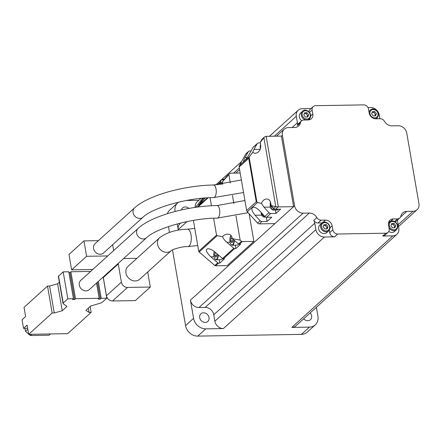 <?xml version="1.0" encoding="UTF-8"?>
<svg xmlns="http://www.w3.org/2000/svg" width="441" height="441" viewBox="0 0 441 441"><rect width="100%" height="100%" fill="white"/><g stroke="black" fill="none" stroke-linecap="round" stroke-linejoin="round"><path stroke-width="0.66" d="M91.149 312.371L89.076 312.404L85.879 310.321L90.51 306.126L101.039 302.928A2.288 0.717 170.2 0 0 102.169 302.377L106.816 298.171L101.215 298.265L100.328 299.075L98.255 299.108L99.142 298.303L75.51 298.7L74.623 299.505L72.55 299.538L73.438 298.733L67.842 298.827L63.201 303.033A2.288 0.717 170.2 0 0 63.019 303.386A2.288 0.717 170.2 0 0 63.14 303.562L66.878 306.523L62.247 310.718L54.249 312.989L52.176 313.022L28.676 334.317L67.649 333.666L91.149 312.371L90.129 306.473M28.676 334.317L27.088 325.122L23.527 328.347L22.05 319.791L25.611 316.566L24.023 307.371L47.523 286.077L49.596 286.038L57.595 283.767L59.353 282.174M86.017 290.906A6.284 5.347 -132.2 0 1 79.909 286.97A6.284 5.347 -132.2 0 1 80.78 280.366L138.105 228.421A6.284 5.347 -132.2 0 0 137.234 235.025A6.284 5.347 -132.2 0 0 143.342 238.961A6.284 5.347 -132.2 0 0 146.544 237.738L89.22 289.682A6.284 5.347 -132.2 0 1 86.017 290.906M100.272 254.242A6.284 5.347 -132.2 0 1 94.165 250.306A6.284 5.347 -132.2 0 1 95.036 243.702L134.555 207.893A6.284 5.347 -132.2 0 0 133.689 214.491A6.284 5.347 -132.2 0 0 139.791 218.433A6.284 5.347 -132.2 0 0 143 217.209L103.475 253.018A6.284 5.347 -132.2 0 1 100.272 254.242M147.713 271.981L150.315 287.041L135.359 300.591L112.56 300.971A5.716 4.862 -132.2 0 1 106.452 295.713L103.315 277.538A5.716 4.862 -132.2 0 1 103.244 276.976M197.728 245.527L187.794 246.58C181.686 246.343 171.742 249.678 171.251 250.648L139.659 279.274A8.688 7.392 -132.2 0 1 135.233 280.967A8.688 7.392 -132.2 0 1 126.793 275.52A8.688 7.392 -132.2 0 1 127.995 266.403L159.598 237.765A8.688 7.392 -132.2 0 0 158.396 246.888A8.688 7.392 -132.2 0 0 166.83 252.329A8.688 7.392 -132.2 0 0 171.257 250.648L171.262 250.642M273.707 208.4L271.187 205.633L275.647 206.642L273.707 208.4A2.288 1.946 47.8 0 0 275.515 209.227L280.697 209.144L275.978 213.416L270.796 213.505A2.288 1.946 -132.2 0 1 268.988 212.678L264.804 216.465L259.804 210.974C257.461 208.516 255.356 207.231 253.476 207.121C250.901 207.937 251.442 210.644 255.085 215.252L260.085 220.743L257.55 223.041L247.291 211.774A2.288 1.946 -132.2 0 1 246.651 210.5L239.143 167.012A2.288 1.946 -132.2 0 1 239.336 165.722L245.654 154.174A2.288 1.946 -132.2 0 1 246.001 153.738L248.537 151.439A2.288 1.946 -132.2 0 1 249.705 150.993L251.067 150.971M249.115 213.78L253.889 241.414L242.307 241.607A1.141 0.97 -132.2 0 1 241.519 241.304L238.537 244.011A1.141 0.97 47.8 0 0 239.325 244.308L240.543 244.292L235.825 248.564L234.606 248.586A1.141 0.97 -132.2 0 1 233.818 248.283L222.518 258.525A1.141 0.97 47.8 0 0 223.3 258.828L224.519 258.806L219.805 263.084L218.587 263.106A1.141 0.97 -132.2 0 1 217.799 262.803L214.817 265.504L199.156 252.015A1.141 0.97 -132.2 0 1 198.72 251.265L193.39 220.406M238.537 244.011L232.28 238.62L240.174 240.152L241.519 241.304M253.889 241.414L227.187 265.609L215.605 265.807A1.141 0.97 -132.2 0 1 214.817 265.504M220.324 182.745L218.753 184.751M203.632 198.119L198.533 205.197C199.426 204.646 201.609 202.248 205.082 197.998M195.534 207.347L202.706 198.202M177.26 223.918L178.241 229.579A7.999 6.808 -132.2 0 1 180.121 223.526L180.661 223.041M316.395 307.272L317.944 316.247A11.427 9.724 -132.2 0 1 315.254 324.89L307.245 332.15A11.427 9.724 -132.2 0 1 301.418 334.372L197.772 336.114A11.427 9.724 -132.2 0 1 185.556 325.596L172.486 249.915M169.46 232.396L168.456 226.586M190.429 300.156L193.571 318.336A11.427 9.724 -132.2 0 0 205.782 328.854L223.4 328.556A7.999 6.808 -132.2 0 1 214.855 321.197L213.747 314.78A7.999 6.808 -132.2 0 0 205.197 307.416L198.979 307.52A7.999 6.808 -132.2 0 1 190.429 300.156L274.903 223.609L259.358 223.868A2.288 1.946 -132.2 0 1 257.55 223.041M264.804 216.465A2.288 1.946 47.8 0 0 266.612 217.297L271.794 217.209L267.075 221.481L261.893 221.569A2.288 1.946 -132.2 0 1 260.085 220.743M260.212 149.334L254.01 149.438L257.092 143.81A2.288 1.946 -132.2 0 1 257.439 143.375A2.288 1.946 -132.2 0 1 258.602 142.928L260.35 142.901M257.439 143.375L253.255 147.162A2.288 1.946 47.8 0 0 252.908 147.603L249.827 153.231C247.098 157.944 245.058 160.695 243.708 161.489C243.289 161.356 243.757 160.028 245.113 157.503L248.195 151.875A2.288 1.946 -132.2 0 1 248.537 151.439M254.01 149.438L252.605 152.432L249.523 156.489L239.336 165.722M329.289 230.213L329.708 232.627A4.57 3.892 -132.2 0 0 334.592 236.839L324.433 237.01A7.999 6.808 -132.2 0 1 315.883 229.645L314.775 223.229A7.999 6.808 -132.2 0 0 313.738 220.395A4.57 3.892 -132.2 0 0 318.033 222.986L321.153 220.164A4.57 3.892 -132.2 0 1 316.858 217.573A7.999 6.808 -132.2 0 0 309.339 213.042L303.121 213.146A7.999 6.808 -132.2 0 1 294.577 205.782L282.383 135.205L281.408 136.093L266.16 136.346A2.288 0.717 170.2 0 0 265.851 136.363L264.402 137.068L262.158 139.097A2.288 1.946 47.8 0 0 261.811 139.538L260.256 142.371L260.736 145.128C260.879 149.791 259.016 152.542 255.152 153.38L252.605 152.432M281.408 136.093L293.596 206.669L274.903 223.609M294.577 205.782L293.596 206.669L278.354 206.923A2.288 0.717 170.2 0 0 278.039 206.939L275.647 206.642M270.355 207.077L263.988 207.182L261.414 203.433L257.478 202.54L256.254 201.796L246.651 210.5M239.143 167.012L248.741 158.313L249.523 156.489M326.379 224.618L327.95 226.74L327.123 228.896L324.725 228.94L323.159 226.817L323.986 224.662L326.379 224.618L325.403 225.505L326.968 227.628L327.95 226.74M394.155 223.482L395.726 225.599L394.893 227.76L392.501 227.799L390.935 225.682L391.762 223.521L394.155 223.482L393.179 224.37L394.745 226.487L395.726 225.599M374.828 111.579L376.393 113.695L375.567 115.856L373.174 115.895L371.609 113.778L372.436 111.617L374.828 111.579L373.847 112.466L375.412 114.583L376.393 113.695M307.052 112.714L308.617 114.831L307.79 116.992L305.398 117.03L303.832 114.914L304.659 112.753L307.052 112.714L306.071 113.602L307.636 115.718L308.617 114.831M309.521 112.411L312.134 110.041A4.57 3.892 -132.2 0 1 313.209 106.584A4.57 3.892 -132.2 0 1 315.541 105.691L363.627 104.886A4.57 3.892 -132.2 0 1 368.511 109.092L369.189 113.023A6.284 5.347 -132.2 0 0 375.908 118.811L380.186 118.739A4.57 3.892 -132.2 0 1 384.48 121.33A7.999 6.808 -132.2 0 0 391.994 125.861L398.212 125.757A7.999 6.808 -132.2 0 1 406.762 133.121L418.95 203.698A7.999 6.808 -132.2 0 1 417.065 209.745A7.999 6.808 -132.2 0 1 412.985 211.305L406.767 211.41L400.533 217.055M367.981 107.587L370.672 107.538A7.999 6.808 -132.2 0 1 379.221 114.903L379.883 118.745M198.83 200.28L186.438 200.484M297.361 125.558L300.475 122.736A4.57 3.892 -132.2 0 1 301.523 120.911L298.408 123.734A4.57 3.892 -132.2 0 0 297.361 125.558A7.999 6.808 -132.2 0 0 297.41 122.708L296.302 116.292A7.999 6.808 -132.2 0 1 298.188 110.244A7.999 6.808 -132.2 0 1 302.267 108.69L311.054 108.541M390.329 221.558L393.207 218.957A6.284 5.347 -132.2 0 0 389.998 220.175A6.284 5.347 -132.2 0 0 388.521 224.932L389.199 228.862A4.57 3.892 -132.2 0 1 388.124 232.319A4.57 3.892 -132.2 0 1 385.792 233.206L337.707 234.017A4.57 3.892 -132.2 0 1 332.823 229.805L332.145 225.875A6.284 5.347 -132.2 0 0 325.43 220.092L321.153 220.164M397.595 220.004A7.999 6.808 -132.2 0 0 397.694 221.84L398.802 228.256A7.999 6.808 -132.2 0 1 396.917 234.303L295.889 325.855A7.999 6.808 -132.2 0 1 291.81 327.409L309.428 327.117A11.427 9.724 -132.2 0 0 315.254 324.89M396.917 234.303A7.999 6.808 -132.2 0 1 392.837 235.863L382.678 236.029L385.792 233.206M393.207 218.957L397.484 218.879A4.57 3.892 -132.2 0 0 399.811 217.992A4.57 3.892 -132.2 0 0 400.858 216.162A7.999 6.808 -132.2 0 1 402.688 212.964A7.999 6.808 -132.2 0 1 406.767 211.41M312.134 110.041L312.812 113.971A6.284 5.347 -132.2 0 1 311.335 118.723A6.284 5.347 -132.2 0 1 308.132 119.946L303.855 120.018A4.57 3.892 -132.2 0 0 301.523 120.911M300.475 122.736A7.999 6.808 -132.2 0 1 298.645 125.939A7.999 6.808 -132.2 0 1 294.566 127.493L288.348 127.598A7.999 6.808 -132.2 0 0 284.269 129.158L276.518 136.175M282.383 135.205A7.999 6.808 -132.2 0 1 284.269 129.158M167.409 213.698A11.427 9.724 -132.2 0 1 169.779 210.015L177.789 202.755A11.427 9.724 -132.2 0 1 178.511 202.171M303.684 318.788A5.143 4.377 47.8 0 0 310.42 319.703A5.143 4.377 47.8 0 0 310.172 312.912M203.533 312.801A5.143 4.377 47.8 0 0 200.909 313.805A5.143 4.377 47.8 0 0 201.118 320.552A5.143 4.377 47.8 0 0 207.816 321.423A5.143 4.377 47.8 0 0 208.527 316.026A5.143 4.377 47.8 0 0 203.533 312.801M188.93 208.428A5.143 4.377 47.8 0 0 185.248 206.945A5.143 4.377 47.8 0 0 182.624 207.943A5.143 4.377 47.8 0 0 181.46 209.938M175.099 211.399A11.427 9.724 -132.2 0 1 177.789 202.755M195.209 207.397A7.999 6.808 -132.2 0 1 197.155 201.796L200.931 198.373M318.033 222.986L322.2 222.914M328.727 230.841L326.781 232.605A5.143 4.377 -132.2 0 1 324.157 233.609A5.143 4.377 -132.2 0 1 319.163 230.384A5.143 4.377 -132.2 0 1 319.874 224.982L321.82 223.218C324.582 219.453 333.175 225.318 328.727 230.841A5.143 4.377 -132.2 0 1 326.108 231.845A5.143 4.377 -132.2 0 1 321.109 228.62A5.143 4.377 -132.2 0 1 321.82 223.218M308.965 111.805A4.57 3.892 -132.2 0 1 310.095 109.407L313.209 106.584M309.736 118.59A6.284 5.347 -132.2 0 1 309.439 119.759M301.76 120.713A5.143 4.377 -132.2 0 1 300.547 113.078L302.493 111.314C305.255 107.549 313.843 113.409 309.4 118.938A5.143 4.377 -132.2 0 1 306.776 119.935A5.143 4.377 -132.2 0 1 301.782 116.716A5.143 4.377 -132.2 0 1 302.493 111.314M388.433 224.089A5.143 4.377 -132.2 0 1 389.596 222.082C392.358 218.317 400.952 224.177 396.503 229.706L394.557 231.47A5.143 4.377 -132.2 0 1 391.933 232.468A5.143 4.377 -132.2 0 1 388.813 231.442M399.811 217.992L396.696 220.814A4.57 3.892 -132.2 0 1 394.827 221.669M388.78 221.961A6.284 5.347 -132.2 0 1 389.976 221.779M388.124 232.319L385.01 235.141A4.57 3.892 -132.2 0 1 382.678 236.029M304.323 113.629L306.071 113.602M307.636 115.718L307.145 117.003M372.099 112.494L373.847 112.466M375.412 114.583L374.922 115.867M391.426 224.397L393.179 224.37M394.745 226.487L394.254 227.771M323.65 225.538L325.403 225.505M326.968 227.628L326.478 228.907M260.256 142.371L264.402 137.068M263.988 207.182L268.988 212.678M261.414 203.433C262.544 200.677 264.28 199.194 266.634 198.985C268.801 199.089 270.157 200.385 270.708 202.877L271.187 205.633M266.347 217.281L267.075 221.481M275.393 210.037L275.978 213.416M278.464 209.177A5.143 2.166 89 0 1 277.312 210.004L272.781 210.081L270.438 207.408L270.498 202.017M227.032 176.009A1.141 0.97 47.8 0 0 226.823 176.196L222.457 181.769L222.578 184.349M222.457 181.769L229.805 173.495A1.141 0.97 -132.2 0 1 230.483 173.17L240.174 173.01M213.604 218.234L216.525 235.13L217.176 235.687L222.529 236.723C223.179 238.465 224.618 240.317 226.85 242.28L233.818 248.283M222.518 258.525L215.544 252.522C212.59 250.075 210.048 248.796 207.931 248.691C205.153 249.507 206.118 252.213 210.826 256.8L217.799 262.803M210.059 197.7L211.448 205.749M228.868 174.691L230.312 183.054M232.457 195.451L233.862 203.588M236.001 215.98L240.174 240.152M222.529 236.723C223.962 235.07 225.638 234.199 227.55 234.11C230.059 234.21 231.602 235.505 232.17 237.997L232.28 238.62M219.221 259.705L219.805 263.084M222.485 258.503A5.143 2.166 89 0 1 221.139 259.672L216.217 259.755L215.225 259.319L214.254 257.599L213.83 253.547L214.227 251.469M235.24 245.185L235.825 248.564M238.509 243.983A5.143 2.166 89 0 1 237.164 245.152L232.242 245.235L230.775 244.193L230.279 243.085L229.855 239.033L230.99 235.527M215.495 252.484L214.988 252.941L214.844 255.548L215.726 257.219L216.757 256.287L216.9 253.691M216.013 252.925L214.988 252.941M216.796 255.515L214.844 255.548M222.501 182.017L221.404 182.817L221.31 184.498M232.082 237.572L231.012 238.427L230.864 241.029L231.751 242.704L232.776 241.773L232.92 239.171M232.242 238.405L231.012 238.427M232.82 240.995L230.864 241.029M222.622 182.8L221.404 182.817M262.478 213.913L262.952 214.431M271.066 204.955L271.017 205.881L271.899 207.557L272.466 207.044M271.408 205.875L271.017 205.881M150.315 287.041L127.515 287.422A5.716 4.862 -132.2 0 1 121.407 282.163L118.265 263.983A5.716 4.862 -132.2 0 1 118.199 263.426M123.601 258.531L136.925 258.31M92.781 269.495L71.64 269.848L68.978 254.451L83.933 240.896L98.398 240.654M112.659 244.705L113.668 250.565M107.736 255.94L86.596 256.298L83.933 240.896M71.64 269.848L86.596 256.298M89.076 312.404L88.332 308.099M106.816 298.171L103.166 277.047M101.215 298.265L98.31 281.446M100.328 299.075L97.422 282.257M99.142 298.303L96.513 283.078M90.653 271.419L70.858 271.75L69.965 272.555L68.923 272.577M75.51 298.7L70.858 271.75M74.623 299.505L69.965 272.555M73.438 298.733L68.785 271.783L63.19 271.877L58.543 276.088A2.288 0.717 170.2 0 0 58.366 276.441L63.019 303.386M67.842 298.827L63.19 271.877M62.247 310.718L57.595 283.767M54.249 312.989L49.596 286.038M52.176 313.022L47.523 286.077M27.634 328.28L23.527 328.347M31.73 334.267L30.341 335.524L48.995 335.21L50.384 333.953M28.632 334.052L25.457 331.318L27.794 329.201M30.341 335.524L28.935 334.311M25.457 331.318L24.939 328.325M261.59 215.142L255.085 215.252M234.606 248.586L223.3 258.828M218.587 263.106L215.605 265.807M217.242 184.862L220.478 181.935L217.264 184.862M207.397 197.838L197.16 207.121M187.05 221.597L178.241 229.579M185.556 325.596L193.571 318.336M270.796 213.505L266.612 217.297M261.893 221.569L259.358 223.868M257.092 143.81L252.908 147.603M248.195 151.875L245.654 154.174M278.039 206.939L275.515 209.227M257.478 202.54L247.291 211.774M326.268 230.924A4.427 3.771 -132.2 0 1 321.715 224.767A4.427 3.771 -132.2 0 1 328.672 224.651A4.427 3.771 -132.2 0 1 326.268 230.924M394.045 229.783A4.427 3.771 -132.2 0 1 389.491 223.626A4.427 3.771 -132.2 0 1 396.448 223.51A4.427 3.771 -132.2 0 1 394.045 229.783M374.718 117.879A4.427 3.771 -132.2 0 1 370.164 111.722A4.427 3.771 -132.2 0 1 377.121 111.606A4.427 3.771 -132.2 0 1 374.718 117.879M306.942 119.015A4.427 3.771 -132.2 0 1 302.388 112.857A4.427 3.771 -132.2 0 1 309.345 112.742A4.427 3.771 -132.2 0 1 306.942 119.015M334.592 236.839L337.707 234.017M324.433 237.01L223.4 328.556M197.772 336.114L205.782 328.854M301.418 334.372L309.428 327.117M392.837 235.863L291.81 327.409M412.985 211.305L398.19 224.712M315.883 229.645L214.855 321.197M314.775 223.229L213.747 314.78M309.339 213.042L205.197 307.416M313.738 220.395L316.858 217.573M303.121 213.146L198.979 307.52M296.302 116.292L274.324 136.214M239.303 167.949L233.598 173.12M297.41 122.708L292.085 127.537M322.553 222.694L325.43 220.092M330.066 227.754L332.145 225.875M329.708 232.627L332.823 229.805M310.74 115.851L312.812 113.971M394.557 221.531L397.484 218.879M396.503 229.706A5.143 4.377 -132.2 0 1 393.885 230.704A5.143 4.377 -132.2 0 1 388.995 227.694M369.073 112.334A5.143 4.377 -132.2 0 1 370.269 110.178C373.031 106.413 381.619 112.273 377.176 117.802A5.143 4.377 -132.2 0 1 375.065 118.761M263.757 137.774L261.811 139.538M248.741 158.313L256.254 201.796M266.16 136.346L278.354 206.923M249.137 157.101L256.954 202.342M263.878 137.62L275.807 206.669M247.225 157.47L245.113 157.503M229.805 173.495L226.823 176.196M242.307 241.607L239.325 244.308M217.176 235.687L199.156 252.015M216.525 235.13L198.72 251.265M208.113 197.8L197.943 207.011M202.441 201.173L201.223 201.195M214.028 256.745L210.826 256.8M230.053 242.225L226.85 242.28M217.92 254.567A4.857 2.045 89 0 1 215.247 259.187A4.857 2.045 89 0 1 214.26 251.497M218.301 254.898A5.143 2.166 89 0 1 216.217 259.755M204.222 199.056A4.857 2.045 89 0 1 204.244 198.064M220.246 184.614A4.857 2.045 89 0 1 221.272 180.204A4.857 2.045 89 0 1 223.422 180.54M220.219 184.614L220.836 180.832L221.476 179.823L222.462 179.344A5.143 2.166 89 0 1 223.686 180.204M233.939 240.047A4.857 2.045 89 0 1 232.236 244.909A4.857 2.045 89 0 1 229.932 241.354A4.857 2.045 89 0 1 231.056 235.599M234.32 240.378A5.143 2.166 89 0 1 232.242 245.235M264.043 215.632A4.427 1.869 89 0 1 261.111 212.408M264.743 216.399A5.143 2.166 89 0 1 263.696 217.077L265.57 217.049M260.372 148.92A4.427 1.869 89 0 1 260.603 144.361M273.409 208.075A4.427 1.869 89 0 1 270.846 208.251A4.427 1.869 89 0 1 270.548 202.187M274.175 208.808A5.143 2.166 89 0 1 272.781 210.081M187.794 246.58A8.688 3.66 -91 0 0 189.057 246.023A8.688 3.66 -91 0 0 191.229 236.304A8.688 3.66 -91 0 0 187.508 229.21C176.042 229.541 166.737 232.39 159.598 237.765M248.134 212.705L217.248 218.124A6.284 2.646 -91 0 0 218.157 217.716A6.284 2.646 -91 0 0 219.728 210.688A6.284 2.646 -91 0 0 217.038 205.55C187.894 205.941 151.467 215.919 138.105 228.421M243.548 192.524L213.703 197.59A6.284 2.646 -91 0 0 214.613 197.188A6.284 2.646 -91 0 0 216.184 190.154A6.284 2.646 -91 0 0 213.488 185.022C184.344 185.413 147.922 195.391 134.555 207.893M103.315 277.538L118.265 263.983M112.56 300.971L127.515 287.422M106.452 295.713L121.407 282.163M63.201 303.033L58.543 276.088M417.065 209.745L398.51 226.564M298.188 110.244L269.44 136.291M241.668 161.461L215.748 184.944M239.595 169.636L235.792 173.081M309.4 118.938L308.292 119.941M389.596 222.082L388.488 223.091M370.269 110.178L368.913 111.408M377.176 117.802L376.063 118.811M229.904 173.39L226.922 176.097M204.194 199.089L204.216 198.07M222.462 179.344L224.381 179.311M261.039 212.33L263.696 217.077M260.322 149.058L260.565 144.146M194.773 228.405L187.508 229.21M244.926 200.506L217.038 205.55M217.248 218.124C191.063 218.08 155.607 228.581 146.544 237.738M241.381 179.972L213.488 185.022M213.703 197.59C187.513 197.551 152.062 208.053 143 217.209"/></g></svg>
